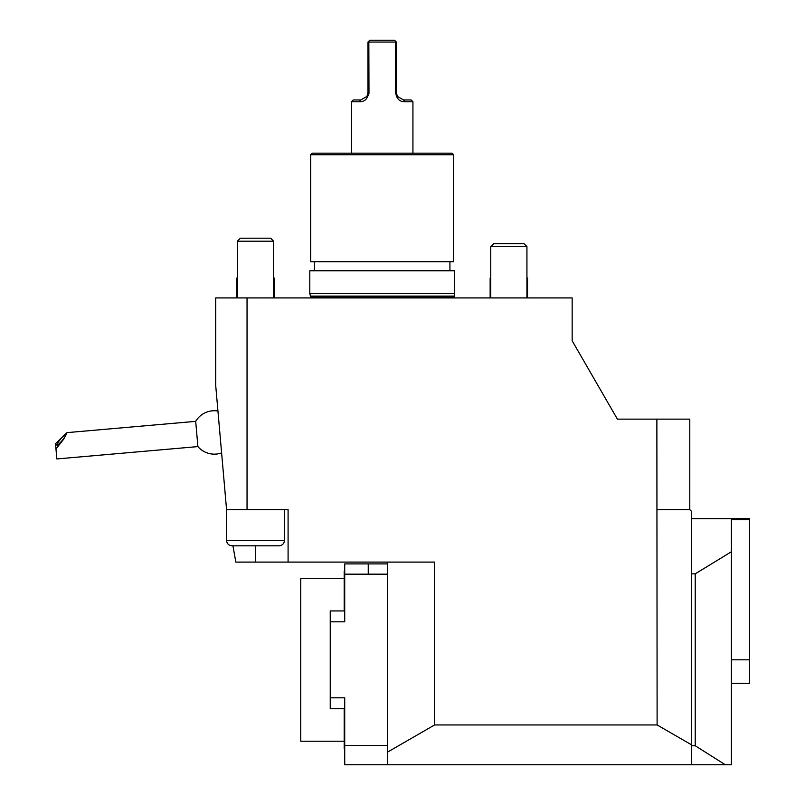<?xml version="1.0" encoding="UTF-8"?>
<svg xmlns="http://www.w3.org/2000/svg" width="805" height="805" viewBox="0 0 805 805"><rect width="100%" height="100%" fill="white"/><g stroke="black" fill="none" stroke-linecap="round" stroke-linejoin="round"><path stroke-width="1.21" d="M217.934 411.023A21.715 21.715 0 0 0 195.685 421.357L197.899 446.594A21.715 21.715 0 0 0 221.606 452.913M55.968 448.938L63.595 439.319L66.976 432.627L55.505 443.696L56.843 458.941L197.899 446.594M66.171 434.167A7.235 1.067 -50.6 0 0 66.101 434.006A7.235 1.067 -50.6 0 0 60.687 438.926A7.235 1.067 -50.6 0 0 56.914 445.195A7.235 1.067 -50.6 0 0 61.985 440.687A7.235 1.067 -50.6 0 0 66.171 434.167M247.044 509.615L247.044 297.91L215.71 297.91L215.71 385.525L226.567 509.615L288.089 509.615L288.089 562.091L434.609 562.091L434.609 724.943L657.111 724.943L691.586 744.846L691.586 764.75L725.305 764.75L695.208 745.742L691.586 745.742M237.425 241.198L240.413 238.2L270.611 238.2L273.609 241.198L237.425 241.198L237.425 297.91M247.044 297.91L572.164 297.91L572.164 340.797L617.405 419.143L656.87 419.143L657.111 724.943M656.87 419.143L689.784 419.143L689.784 509.615L691.586 511.427L691.586 744.846M691.586 518.662L749.495 518.662L749.495 519.718L731.393 519.718L731.393 764.75L725.305 764.75M691.586 764.75L344.721 764.75L344.721 745.44L387.608 745.44L387.608 562.091M691.586 573.854L695.208 573.854L731.393 551.747M695.208 745.742L695.208 573.854M749.495 519.718L749.495 683.324L731.393 683.324M434.609 724.943L387.608 752.081L387.608 745.44M344.721 708.662L330.241 708.662L330.241 610.945L344.721 610.945M387.608 563.903L368.247 563.903L368.247 574.166L344.721 574.166L344.721 621.802L330.241 621.802M387.608 574.166L368.247 574.166M330.241 697.804L344.721 697.804L344.721 745.44M368.247 563.903L344.721 563.903L344.721 574.166M232.947 545.81L235.815 562.091L288.089 562.091M657.111 509.615L689.784 509.615M387.608 764.75L387.608 752.081M235.825 545.81L231.991 545.81C228.69 545.488 226.889 543.677 226.567 540.376L284.467 540.376C284.145 543.677 282.334 545.488 279.033 545.81L235.825 545.81M274.213 297.91L274.213 278.007L273.609 278.007M236.821 297.91L236.821 278.007L237.425 278.007M490.738 246.632L526.933 246.632L523.934 243.633L493.737 243.633L490.738 246.632L490.738 297.91M526.933 246.632L526.933 297.91M309.794 270.772L454.553 270.772L454.553 293.573L309.794 293.573L309.794 270.772M454.02 297.91L454.553 293.573M527.527 297.91L527.527 278.007L526.933 278.007M490.144 297.91L490.144 278.007L490.738 278.007M344.178 578.382L300.748 578.382L300.748 741.224L344.178 741.224M344.721 749.012L344.178 748.469L344.178 708.662M344.178 610.945L344.178 571.137L344.721 570.594M312.27 153.161L452.078 153.161L453.648 154.731L310.7 154.731L312.27 153.161M310.7 154.731L310.7 261.726L453.648 261.726L453.648 154.731M403.617 99.961L411.124 99.961L412.935 101.772L404.955 101.772C399.189 101.843 396.04 98.27 395.507 91.056L397.408 96.449L403.617 99.961L404.955 101.772M395.798 41.478L395.507 42.061L368.841 42.061L368.549 41.478L369.777 40.25L394.571 40.25L396.382 42.061L396.382 92.726L397.408 96.449M353.224 99.961L360.731 99.961L366.939 96.449L368.841 91.056C368.318 98.26 365.178 101.833 359.392 101.772L351.413 101.772L353.224 99.961M368.549 41.478L367.976 42.061L367.976 92.726L366.939 96.449M368.982 93.33L368.841 42.061M360.731 99.961L359.392 101.772M395.507 91.056L395.507 42.061M749.495 659.798L731.393 659.798M255.517 545.81L255.517 562.091M453.879 296.089L310.468 296.089L309.794 293.573M453.829 296.461L310.519 296.461L310.327 297.91M453.829 297.186L310.519 297.186M368.68 92.726L367.976 92.726M396.382 92.726L395.668 92.726M66.976 432.627L195.685 421.357M270.611 238.2L273.609 241.198L273.609 297.91M226.567 509.615L226.567 540.376C226.889 543.677 228.69 545.488 231.991 545.81M284.467 509.615L284.467 540.376M449.925 270.772L449.925 261.726M314.423 270.772L314.423 261.726M412.935 153.161L412.935 101.772M351.413 153.161L351.413 101.772"/></g></svg>
